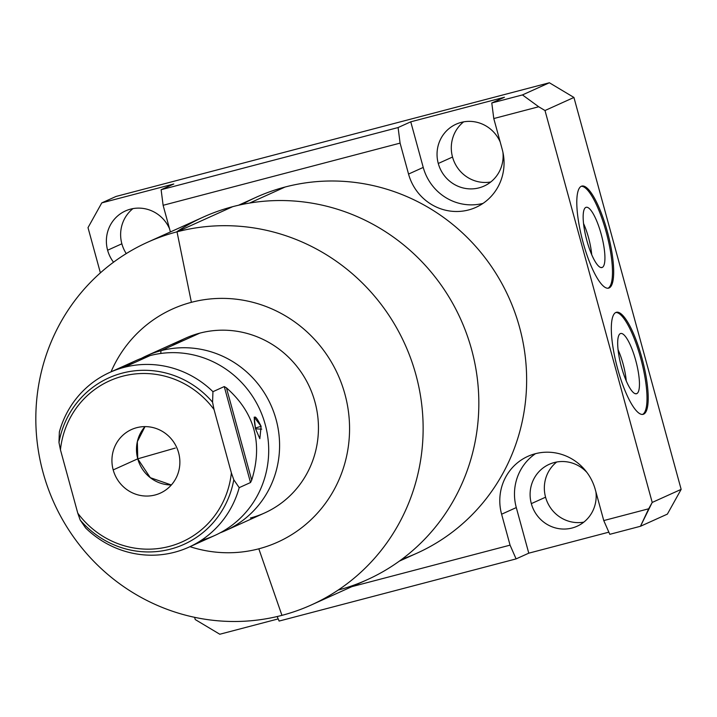 <?xml version="1.0" encoding="UTF-8"?>
<svg xmlns="http://www.w3.org/2000/svg" width="717" height="717" viewBox="0 0 717 717"><rect width="100%" height="100%" fill="white"/><g stroke="black" fill="none" stroke-linecap="round" stroke-linejoin="round"><path stroke-width="1.08" d="M648.688 508.783L603.759 520.569L595.298 489.63A50.002 48.389 -114.3 0 0 535.267 453.736A50.002 48.389 -114.3 0 0 501.604 514.214L510.065 545.144L351.877 586.649L510.065 545.144L501.604 514.214L516.294 507.573L528.77 553.174L516.097 558.902L279.128 621.065L277.147 616.548L279.128 621.065L516.097 558.902L510.065 545.144L516.097 558.902L528.77 553.174L608.841 532.166L528.77 553.174L516.294 507.573A50.002 48.389 65.7 0 1 535.5 453.673A50.002 48.389 -114.3 0 0 516.294 507.573L501.604 514.214A50.002 48.389 -114.3 0 1 527.873 456.353A50.002 48.389 -114.3 0 1 595.298 489.63L603.759 520.569L609.791 534.317L603.759 520.569L648.688 508.783L652.21 502.438L640.46 526.278L609.791 534.317L640.46 526.278L648.688 508.783M170.404 231.941L163.118 205.295L400.086 143.122L408.547 174.061A50.002 48.389 -114.3 0 0 468.577 209.956A50.002 48.389 -114.3 0 0 502.241 149.477L493.78 118.547L538.7 106.761L545.001 110.526L652.21 502.438L681.15 489.37L667.375 514.116L640.46 526.278L667.375 514.116L681.15 489.37L573.932 97.449L681.15 489.37L652.21 502.438L545.001 110.526L538.7 106.761L522.451 94.922L549.374 82.76L573.932 97.449L545.001 110.526L573.932 97.449L549.374 82.76L116.037 196.449L549.374 82.76L522.451 94.922L538.7 106.761L493.78 118.547L502.241 149.477A50.002 48.389 -114.3 0 1 475.971 207.338A50.002 48.389 -114.3 0 1 408.547 174.061L400.086 143.122L398.096 127.545L410.76 121.818L504.454 97.243L491.781 102.97L522.451 94.922L491.781 102.97L493.78 118.547L491.781 102.97L504.454 97.243L410.76 121.818L423.236 167.419A50.002 48.389 -114.3 0 0 483.034 203.386A50.002 48.389 65.7 0 1 423.236 167.419L408.547 174.061L423.236 167.419L410.76 121.818L398.096 127.545L400.086 143.122L163.118 205.295L170.404 231.941M402.031 559.152A195.275 188.965 -114.3 0 0 517.414 319.997A195.275 188.965 -114.3 0 0 285.106 187.02A195.275 188.965 -114.3 0 0 241.862 204.515M121.863 243.789A33.95 32.857 -114.3 0 0 126.255 253.603A33.95 32.857 65.7 0 1 121.863 243.789L107.613 250.224A33.95 32.857 -114.3 0 0 113.528 262.207A33.95 32.857 65.7 0 1 107.613 250.224L121.863 243.789A33.95 32.857 65.7 0 1 132.968 208.611A33.95 32.857 -114.3 0 0 121.863 243.789M545.574 497.195A33.95 32.857 -114.3 0 0 583.835 522.128A33.95 32.857 65.7 0 1 545.574 497.195L531.333 503.63A33.95 32.857 -114.3 0 0 577.113 526.233A33.95 32.857 -114.3 0 0 595.935 491.97A33.95 32.857 65.7 0 1 569.665 528.546A33.95 32.857 65.7 0 1 531.333 503.63L545.574 497.195A33.95 32.857 65.7 0 1 556.688 462.017A33.95 32.857 -114.3 0 0 545.574 497.195M452.526 157.041A33.95 32.857 -114.3 0 0 490.778 181.975A33.95 32.857 65.7 0 1 452.526 157.041L438.275 163.476A33.95 32.857 -114.3 0 0 484.056 186.079A33.95 32.857 -114.3 0 0 502.94 152.363A33.95 32.857 65.7 0 1 476.339 188.437A33.95 32.857 65.7 0 1 438.275 163.476L452.526 157.041A33.95 32.857 65.7 0 1 463.63 121.863A33.95 32.857 -114.3 0 0 452.526 157.041M609.145 287.938A52.753 13.121 -104.7 0 1 583.118 242.579A52.753 13.121 -104.7 0 1 581.335 186.268A52.753 13.121 -104.7 0 1 607.353 231.627A52.753 13.121 -104.7 0 1 609.145 287.938L608.079 288.225L609.145 287.938A52.753 13.121 75.3 0 0 607.649 232.702A52.753 13.121 75.3 0 0 581.854 186.079A52.753 13.121 75.3 0 0 581.335 186.268A52.753 13.121 75.3 0 0 582.831 241.504A52.753 13.121 75.3 0 0 608.625 288.126A52.753 13.121 75.3 0 0 609.145 287.938M643.669 414.148A52.753 13.121 -104.7 0 1 617.642 368.78A52.753 13.121 -104.7 0 1 615.858 312.469A52.753 13.121 -104.7 0 1 641.885 357.837A52.753 13.121 -104.7 0 1 643.669 414.148L642.602 414.426L643.669 414.148A52.753 13.121 75.3 0 0 642.172 358.903A52.753 13.121 75.3 0 0 616.378 312.28A52.753 13.121 75.3 0 0 615.858 312.469A52.753 13.121 75.3 0 0 617.355 367.704A52.753 13.121 75.3 0 0 643.149 414.327A52.753 13.121 75.3 0 0 643.669 414.148M278.178 618.914L219.796 634.24L278.178 618.914M100.389 272.863L88.012 227.63L100.389 272.863M195.23 619.551L194.621 617.328L195.23 619.551L219.796 634.24L195.23 619.551M161.119 189.718L398.096 127.545L161.119 189.718L163.118 205.295L161.119 189.718L173.792 183.991L101.787 202.884L173.792 183.991L161.119 189.718M116.037 196.449L101.787 202.884L88.012 227.63L101.787 202.884L116.037 196.449M169.517 228.705A33.95 32.857 -114.3 0 0 125.448 210.941A33.95 32.857 -114.3 0 0 107.613 250.224A33.95 32.857 65.7 0 1 128.092 209.884A33.95 32.857 65.7 0 1 169.517 228.705M586.945 472.467A33.95 32.857 -114.3 0 0 549.168 464.347A33.95 32.857 -114.3 0 0 531.333 503.63A33.95 32.857 65.7 0 1 546.704 465.584A33.95 32.857 65.7 0 1 586.945 472.467M500.179 141.957A33.95 32.857 -114.3 0 0 456.111 124.193A33.95 32.857 -114.3 0 0 438.275 163.476A33.95 32.857 65.7 0 1 458.755 123.136A33.95 32.857 65.7 0 1 500.179 141.957M620.178 333.701L620.357 333.611A31.136 7.744 75.3 0 0 620.268 333.656A31.136 7.744 75.3 0 0 621.074 365.589A31.136 7.744 75.3 0 0 636.042 393.803A31.136 7.744 75.3 0 0 636.777 393.633L635.253 393.696L636.777 393.633A31.136 7.744 -104.7 0 1 621.415 366.853A31.136 7.744 -104.7 0 1 620.357 333.611A31.136 7.744 -104.7 0 1 635.719 360.391A31.136 7.744 -104.7 0 1 636.777 393.633A31.136 7.744 75.3 0 0 635.719 360.391A31.136 7.744 75.3 0 0 620.357 333.611L620.178 333.701M642.531 414.426A52.753 13.121 75.3 0 0 641.258 360.293A52.753 13.121 75.3 0 0 615.795 312.495A52.753 13.121 -104.7 0 1 641.258 360.293A52.753 13.121 -104.7 0 1 642.531 414.426M626.246 380.888A28.411 7.062 75.3 0 0 618.063 349.717A28.411 7.062 -104.7 0 1 626.246 380.888M585.655 207.5L585.834 207.41A31.136 7.744 75.3 0 0 585.744 207.455A31.136 7.744 75.3 0 0 586.551 239.379A31.136 7.744 75.3 0 0 601.518 267.602A31.136 7.744 75.3 0 0 602.253 267.432L600.729 267.495L602.253 267.432A31.136 7.744 -104.7 0 1 586.882 240.652A31.136 7.744 -104.7 0 1 585.834 207.41A31.136 7.744 -104.7 0 1 601.196 234.19A31.136 7.744 -104.7 0 1 602.253 267.432A31.136 7.744 75.3 0 0 601.196 234.19A31.136 7.744 75.3 0 0 585.834 207.41L585.655 207.5M608.007 288.225A52.753 13.121 75.3 0 0 606.734 234.092A52.753 13.121 75.3 0 0 581.272 186.295A52.753 13.121 -104.7 0 1 606.734 234.092A52.753 13.121 -104.7 0 1 608.007 288.225M591.713 254.687A28.411 7.062 75.3 0 0 583.539 223.516A28.411 7.062 -104.7 0 1 591.713 254.687M147.585 242.247L203.278 217.09A198.976 192.55 65.7 0 1 232.72 206.666L177.018 231.824A198.976 192.55 65.7 0 1 415.896 374.686A198.976 192.55 65.7 0 1 281.942 615.356L258.819 548.81A127.877 123.754 -114.3 0 1 189.978 546.668A127.877 123.754 -114.3 0 0 258.819 548.81A127.877 123.754 -114.3 0 0 344.913 394.135A127.877 123.754 -114.3 0 0 191.385 302.323A127.877 123.754 -114.3 0 0 111.027 371.845A127.877 123.754 -114.3 0 1 191.385 302.323L177.018 231.824L232.72 206.666A198.976 192.55 65.7 0 1 466.731 334.149A198.976 192.55 65.7 0 1 367.077 579.784L311.375 604.933A198.976 192.55 -114.3 0 0 411.029 359.298A198.976 192.55 -114.3 0 0 177.018 231.824A198.976 192.55 -114.3 0 0 147.585 242.247A198.976 192.55 -114.3 0 0 47.931 487.883A198.976 192.55 -114.3 0 0 281.942 615.356A198.976 192.55 -114.3 0 0 311.375 604.933M172.474 345.477A95.908 92.816 65.7 0 1 199.819 333.136A95.908 92.816 65.7 0 1 314.96 401.995A95.908 92.816 65.7 0 1 250.394 518.006M176.472 231.967A198.976 192.55 65.7 0 1 232.72 206.666A198.976 192.55 65.7 0 1 471.517 349.251A198.976 192.55 65.7 0 1 338.191 590.064M238.528 205.241L256.22 197.256A195.275 188.965 65.7 0 1 285.106 187.02L249.588 203.063L285.106 187.02A195.275 188.965 65.7 0 1 514.761 312.128A195.275 188.965 65.7 0 1 416.962 553.183L399.279 561.169M258.819 548.81A127.877 123.754 -114.3 0 0 344.913 394.135A127.877 123.754 -114.3 0 0 191.385 302.323L177.018 231.824A198.976 192.55 65.7 0 0 43.065 472.494A198.976 192.55 65.7 0 0 281.942 615.356L258.819 548.81M146.77 355.704L185.631 338.155A95.908 92.816 65.7 0 1 199.819 333.136L160.958 350.685A95.908 92.816 -114.3 0 0 146.77 355.704A95.908 92.816 -114.3 0 0 141.41 358.348A95.908 92.816 -114.3 0 1 160.958 350.685L199.819 333.136A95.908 92.816 65.7 0 1 312.612 394.583A95.908 92.816 65.7 0 1 264.582 512.978L225.721 530.526A95.908 92.816 -114.3 0 0 273.751 412.132A95.908 92.816 -114.3 0 0 160.958 350.685A39.901 9.921 -104.7 0 1 160.742 353.481A39.901 9.921 75.3 0 0 160.958 350.685A95.908 92.816 -114.3 0 1 274.754 415.044A95.908 92.816 -114.3 0 1 220.2 532.803A95.908 92.816 -114.3 0 0 225.721 530.526M123.315 367.561A95.908 92.816 65.7 0 1 150.068 355.596L123.996 367.382A95.908 92.816 -114.3 0 0 109.809 372.401A95.908 92.816 -114.3 0 0 59.359 431.966L58.973 442.47L60.443 449.801A88.316 85.466 65.7 0 1 122.616 376.219A88.316 85.466 65.7 0 1 214.025 409.506L231.367 472.879A88.316 85.466 65.7 0 1 169.185 546.453A88.316 85.466 65.7 0 1 77.777 513.166L60.443 449.801L77.777 513.166L80.205 520.067L85.61 527.945A95.908 92.816 -114.3 0 0 174.572 552.242A95.908 92.816 -114.3 0 0 188.759 547.223A95.908 92.816 -114.3 0 0 239.2 487.65L250.511 482.541L251.694 480.157C263.049 443.456 254.634 412.687 226.438 387.843L224.26 386.571L212.949 391.679A95.908 92.816 -114.3 0 0 123.996 367.382L150.068 355.596A95.908 92.816 65.7 0 1 265.12 424.114A95.908 92.816 65.7 0 1 201.325 540.286M109.809 372.401L135.88 360.624A95.908 92.816 65.7 0 1 150.068 355.596A95.908 92.816 65.7 0 1 262.87 417.043A95.908 92.816 65.7 0 1 214.831 535.447L188.759 547.223M113.196 469.913A34.909 33.78 -114.3 0 0 155.105 494.981A34.909 33.78 -114.3 0 0 178.605 452.759A34.909 33.78 -114.3 0 0 136.696 427.69A34.909 33.78 -114.3 0 0 113.196 469.913A34.909 33.78 -114.3 0 0 160.267 493.153A34.909 33.78 -114.3 0 0 178.605 452.759A34.909 33.78 -114.3 0 0 131.534 429.519A34.909 33.78 -114.3 0 0 113.196 469.913L137.754 458.826L150.301 477.683L171.354 484.97A34.909 33.78 65.7 0 1 137.754 458.826L113.196 469.913M261.105 426.31L254.177 417.177L255.53 428.838L259.841 438.679L261.105 426.31L255.315 428.049L261.105 426.31C254.634 413.189 252.778 414.023 255.53 428.838L261.741 429.151M212.564 402.174L212.949 391.679L224.26 386.571L250.511 482.541L239.2 487.65L233.796 479.772L231.367 472.879L214.025 409.506L212.564 402.174A91.319 88.37 -114.3 0 0 122.311 373.109A91.319 88.37 -114.3 0 0 58.973 442.47L59.359 431.966A95.908 92.816 65.7 0 1 123.996 367.382A95.908 92.816 65.7 0 1 212.949 391.679L212.564 402.174L214.025 409.506A88.316 85.466 -114.3 0 0 122.616 376.219A88.316 85.466 -114.3 0 0 60.443 449.801L58.973 442.47A91.319 88.37 65.7 0 1 122.311 373.109A91.319 88.37 65.7 0 1 212.564 402.174M175.28 448.071L137.754 458.826L175.28 448.071M145.004 426.615L137.341 441.672L137.754 458.826A34.909 33.78 65.7 0 1 145.004 426.615M226.438 387.843C254.634 412.687 263.049 443.456 251.694 480.157L226.438 387.843L224.26 386.571L250.511 482.541L251.694 480.157L226.438 387.843M80.205 520.067A91.319 88.37 -114.3 0 0 170.467 549.132A91.319 88.37 -114.3 0 0 233.796 479.772L239.2 487.65A95.908 92.816 65.7 0 1 174.572 552.242A95.908 92.816 65.7 0 1 85.61 527.945L80.205 520.067L77.777 513.166A88.316 85.466 -114.3 0 0 169.185 546.453A88.316 85.466 -114.3 0 0 231.367 472.879L233.796 479.772A91.319 88.37 65.7 0 1 170.467 549.132A91.319 88.37 65.7 0 1 80.205 520.067"/></g></svg>

